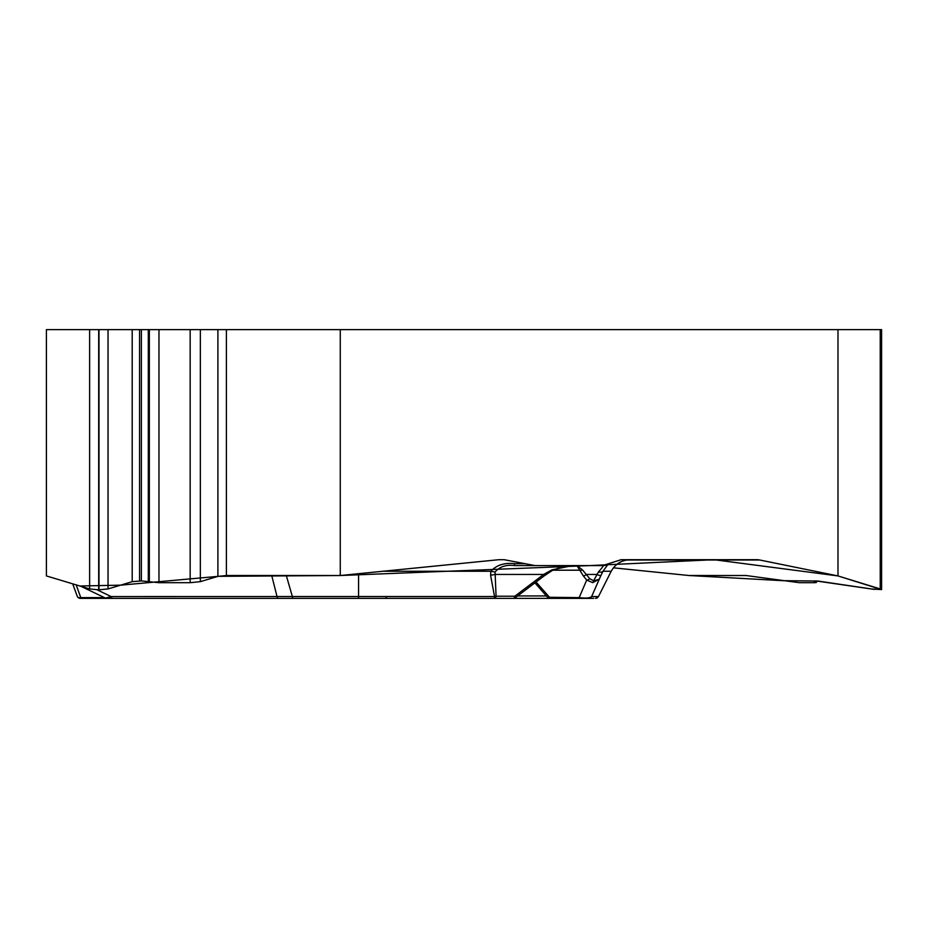 <?xml version="1.0" encoding="UTF-8"?>
<svg xmlns="http://www.w3.org/2000/svg" width="928" height="928" viewBox="0 0 928 928"><rect width="100%" height="100%" fill="white"/><g stroke="black" fill="none" stroke-linecap="round" stroke-linejoin="round"><path stroke-width="1.39" d="M837.984 575.928L837.984 329.626L880.231 329.626L880.231 588.932L874.106 589.361L817.962 581.032L782.617 580.673L689.04 575.522L613.431 567.832L689.04 575.522L745.984 575.522L799.286 582.691L814.888 582.691L816.466 582.413L813.879 581.125L815.932 580.928L871.021 588.932L881.6 589.605L837.984 575.928L759.812 560.013L626.562 560.013M499.554 565.106L501.63 564.618M837.984 329.626L46.4 329.626L46.4 575.928L89.633 588.932L98.681 589.848L108.042 588.932L132.205 581.67L141.369 580.928L158.966 582.691L190.17 582.691L200.344 581.659L217.906 576.381L120.605 585.162L79.854 585.997L46.4 575.928M759.812 560.013A20.973 18.166 -90 0 0 756.656 559.7L621.099 559.7L602.585 565.593L535.073 565.593L504.217 559.7L498.893 559.7L340.263 575.522L340.263 329.626M880.231 329.626L881.6 329.626L881.6 589.396M340.263 575.522L226.386 575.522L217.906 576.381L217.906 329.626M560.477 565.593L535.073 565.593M495.065 572.042L490.866 571.254C496.584 565.059 504.484 562.53 514.564 563.667L514.564 565.593L572.53 565.593L514.564 565.593C506.189 564.479 499.693 566.625 495.065 572.042L496.074 596.217L494.531 596.53L490.599 575.314L490.866 571.254L382.255 571.254M602.585 565.593L514.564 565.593M151.484 598.374L513.288 598.374A3.283 1.636 -90 0 0 514.831 596.217A3.283 0.661 52.9 0 1 515.33 597.632M131.776 598.374L159.094 598.374M572.53 565.593L551.777 569.908L543.669 574.444A3.283 0.661 52.9 0 1 544.11 575.928L552.218 570.523C561.452 566.846 565.918 565.372 565.628 566.103M72.709 583.851L77.21 596.217A3.283 2.552 -20 0 0 80.794 597.609A3.283 0.789 90 0 1 80.284 598.374L148.271 598.374M80.284 598.374A3.283 3.283 0 0 1 77.21 596.217A3.283 3.283 0 0 0 80.284 598.374L127.356 598.374M286.3 575.522L292.366 596.53L358.568 596.53L358.568 573.666M105.525 598.073L111.14 596.565L292.366 596.53A3.283 0.882 -90 0 0 293.155 598.374M112.694 598.374A3.283 1.74 -90 0 1 111.14 596.565L97.104 589.825M585.359 598.374L494.531 598.374A3.283 1.636 -90 0 0 496.074 596.217L514.831 596.217L543.669 574.444L494.821 574.444L490.599 575.314M621.099 559.7L630.182 559.7C621.772 559.944 615.438 563.795 611.192 571.254A65.552 2.204 26.8 0 1 611.192 571.323C615.276 563.969 621.598 560.094 630.158 559.7M608.49 563.714L603.003 571.254A9.837 3.538 -154 0 1 598.421 571.984L593.584 580.8L598.989 579.35L592.702 582.645L586.693 580.058A3.283 1.856 -38.8 0 0 589.744 578.678L582.482 569.908L576.903 565.593L579.768 570.198A3.283 2.517 -21.9 0 0 582.482 569.908M608.791 563.714A9.837 9.825 90 0 1 603.003 565.593C603.78 565.558 602.26 567.681 598.421 571.984M568.864 598.374L500.888 598.374M551.766 598.374L593.804 598.374M598.432 596.669L611.192 571.254L603.003 571.254L600.915 575.499A9.837 1.16 -153.5 0 1 596.75 574.444L586.345 574.444A3.283 1.856 -38.8 0 1 583.294 575.824L579.768 570.198L552.798 570.198M580.708 598.374A3.283 2.355 -90 0 1 579.188 597.609C585.614 598.456 589.767 598.108 591.623 596.565L598.456 596.565L610.856 571.915M547.578 597.261L579.188 597.609L586.693 580.058L583.294 575.824M588.7 598.374A3.283 3.271 -90 0 0 591.623 596.565L600.915 575.499M592.702 582.645A3.283 1.659 -88.8 0 0 593.584 580.8L589.744 578.678M551.777 569.908L552.218 570.523M880.231 588.932L837.984 575.928L713.945 559.7L589.616 565.604L340.263 575.522L218.068 576.334M524.923 563.667L514.564 563.667M358.568 598.374L358.568 596.53L494.531 596.53L494.531 598.374M76.166 584.884L80.794 597.609L104.446 597.609M109.945 597.609L111.58 597.609M278.586 598.374A3.283 1.74 -90 0 1 277.031 596.565L271.718 575.522M546.441 595.938L517.604 595.938M536.048 582.018L549.805 597.609A3.283 2.355 -90 0 0 551.325 598.374M598.49 596.565L595.556 598.374A3.283 3.271 -90 0 0 598.456 596.565M132.205 329.626L132.205 581.67M139.56 329.626L139.56 580.928M141.369 329.626L141.369 580.928M148.306 329.626L148.306 581.554M149.35 329.626L149.35 581.821M158.966 329.626L158.966 582.691M190.17 329.626L190.17 582.691M200.344 329.626L200.344 581.659M226.386 329.626L226.386 575.522M89.633 329.626L89.633 588.932M98.681 329.626L98.681 589.848M98.994 329.626L98.994 589.848M108.042 329.626L108.042 588.932M814.656 580.928L814.656 581.554M815.399 580.928L815.399 581.821M105.363 598.05L80.933 586.322M105.432 598.05L106.824 598.374M610.891 571.926L611.192 571.323M534.934 582.865L548.146 597.945M547.508 597.226L550.002 598.374M513.288 598.374A3.283 3.283 0 0 0 515.898 597.075M515.272 597.713L544.11 575.928M386.547 597.899L384.865 598.374M816.466 582.216L816.466 580.94"/></g></svg>
